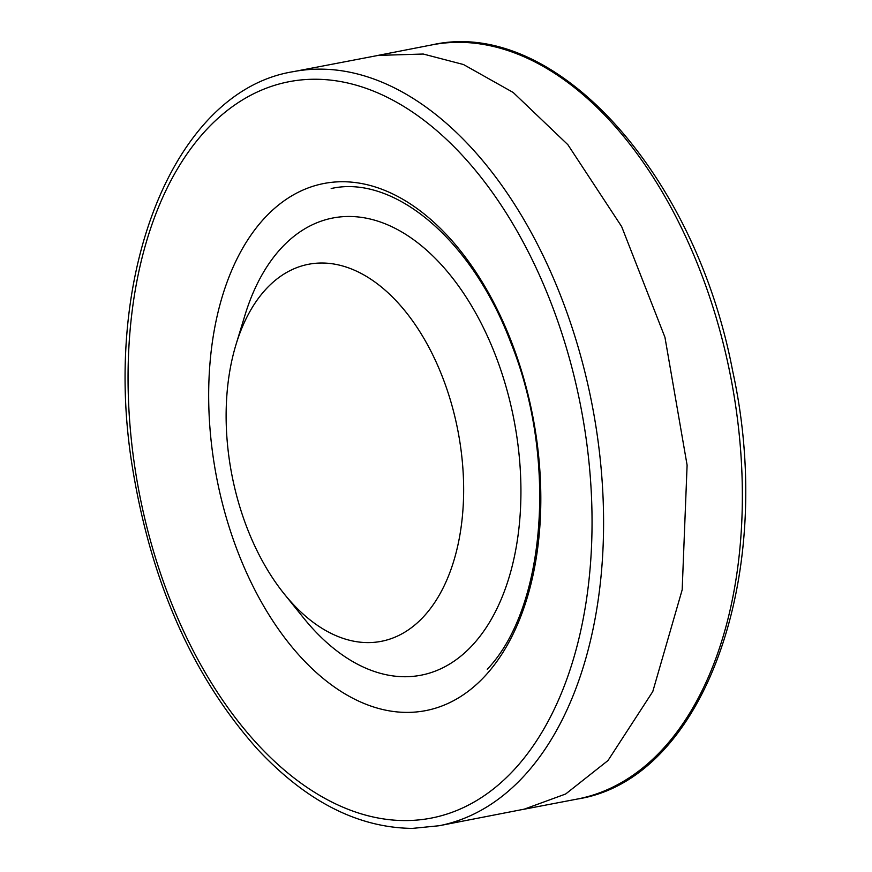 <?xml version="1.0" encoding="UTF-8"?>
<svg xmlns="http://www.w3.org/2000/svg" width="872" height="872" viewBox="0 0 872 872"><rect width="100%" height="100%" fill="white"/><g stroke="black" fill="none" stroke-linecap="round" stroke-linejoin="round"><path stroke-width="1.31" d="M523.603 809.325L577.395 799.035C704.827 779.339 776.963 572.697 732.687 371.112C695.137 172.961 554.396 16.666 431.727 44.93L377.968 55.405L423.269 54.031L463.49 64.528L513.216 92.497L567.879 144.708L621.66 226.6L664.944 337.268L687.103 465.136L682.177 589.81L652.779 691.551L607.991 760.548L565.656 794L523.996 809.249L520.464 809.892M284.261 593.974L303.423 617.779A232.813 139.64 -100.9 0 0 406.853 676.716A232.813 139.64 -100.9 0 0 488.603 338.783A232.813 139.64 -100.9 0 0 244.967 315.184L236.05 344.407A192.004 115.169 -100.9 0 0 284.261 593.974A192.004 115.169 -100.9 0 0 369.554 642.588A192.004 115.169 -100.9 0 0 436.981 363.875A192.004 115.169 -100.9 0 0 236.05 344.407M408.739 712.38A268.445 161.015 79.1 0 1 210.316 359.406A268.445 161.015 79.1 0 1 452.459 241.228A268.445 161.015 79.1 0 1 486.467 674.438A268.445 161.015 79.1 0 1 408.739 712.38M406.483 820.563A375.025 224.932 79.1 0 1 130.506 325.823A375.025 224.932 79.1 0 1 469.572 163.456A375.025 224.932 79.1 0 1 515.33 768.428A375.025 224.932 79.1 0 1 406.483 820.563M294.017 71.526A384.018 230.328 79.1 0 1 572.228 328.003A384.018 230.328 79.1 0 1 524.813 775.143A384.018 230.328 79.1 0 1 439.248 825.719M431.956 44.886A384.018 230.328 79.1 0 1 730.987 378.372A384.018 230.328 79.1 0 1 577.471 799.014M378.372 55.372L293.439 71.635C173.092 90.786 100.563 276.446 132.675 468.874C151.597 583.641 193.224 677.108 257.556 749.266C306.257 801.401 357.869 827.779 412.402 828.4L439.117 825.74L523.996 809.205M331.186 188.537C393.305 174.378 471.545 238.732 510.589 342.064C557.698 457.702 546.036 607.893 487.252 669.282"/></g></svg>

